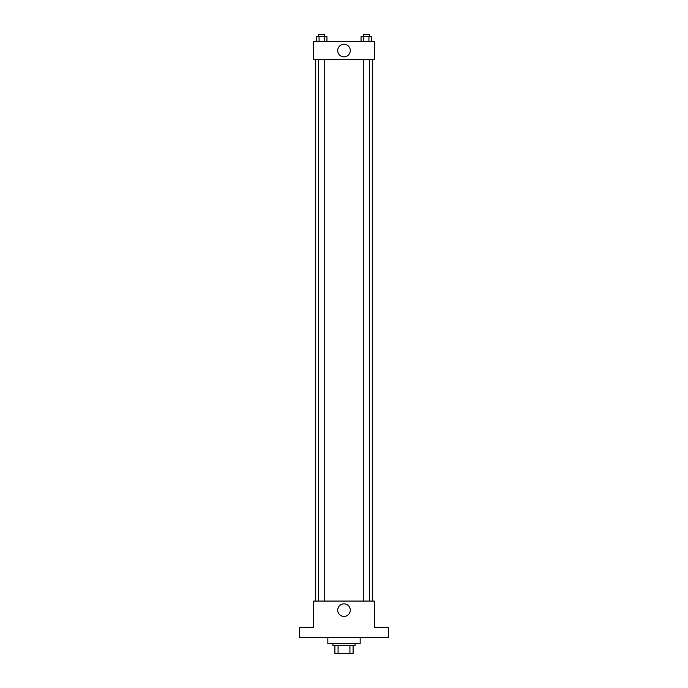 <?xml version="1.0" encoding="UTF-8"?>
<svg xmlns="http://www.w3.org/2000/svg" width="688" height="688" viewBox="0 0 688 688"><rect width="100%" height="100%" fill="white"/><g stroke="black" fill="none" stroke-linecap="round" stroke-linejoin="round"><path stroke-width="1.03" d="M349.925 645.516L349.925 653.6L334.91 653.6L334.91 645.516M349.925 653.6L353.09 653.6L353.09 645.516L353.09 653.6M355.111 643.495L355.111 645.516L332.889 645.516L332.889 643.495M338.075 645.516L338.075 653.6M327.841 637.441L327.841 643.495L360.159 643.495L360.159 637.441M388.445 637.441L299.555 637.441L299.555 627.336L313.694 627.336L313.694 601.071L374.306 601.071L374.306 627.336L388.445 627.336L388.445 637.441M350.287 610.161A6.287 6.287 0 0 1 340.852 615.614A6.287 6.287 0 0 1 340.852 604.718A6.287 6.287 0 0 1 350.287 610.161M372.285 59.65L372.285 601.071M363.273 601.071L363.273 59.65M324.727 59.65L324.727 601.071M374.306 59.65L313.694 59.65L313.694 41.469L374.306 41.469L374.306 59.65M350.287 50.559A6.287 6.287 0 0 1 340.852 56.012A6.287 6.287 0 0 1 340.852 45.116A6.287 6.287 0 0 1 350.287 50.559M371.554 41.469L371.554 36.421L361.054 36.421L361.054 41.469M368.931 36.421L368.931 41.469M363.677 36.421L363.677 41.469M363.273 36.421L363.273 34.4L369.336 34.4L369.336 36.421M326.946 41.469L326.946 36.421L316.446 36.421L316.446 41.469M324.323 36.421L324.323 41.469M319.069 36.421L319.069 41.469M318.664 36.421L318.664 34.4L324.727 34.4L324.727 36.421M315.715 59.65L315.715 601.071M369.336 601.071L369.336 59.65M318.664 59.65L318.664 601.071"/></g></svg>
